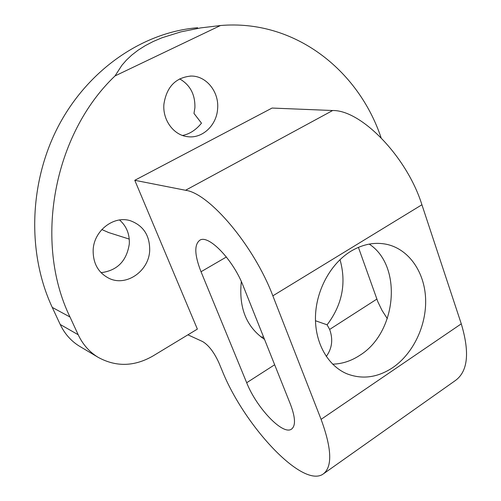 <?xml version="1.0" encoding="UTF-8"?>
<svg xmlns="http://www.w3.org/2000/svg" width="501" height="501" viewBox="0 0 501 501"><rect width="100%" height="100%" fill="white"/><g stroke="black" fill="none" stroke-linecap="round" stroke-linejoin="round"><path stroke-width="0.75" d="M387.323 318.661L382.038 310.42L377.917 301.915L358.409 247.35M290.423 404.257C295.502 417.696 295.815 426.019 291.369 429.213C282.533 435.363 256.38 407.482 246.686 382.733L201.026 271.742C194.513 255.078 194.106 244.576 199.805 240.236C208.391 234.186 233.097 259.581 243.167 285.877L290.423 404.257M326.264 356.474C332.107 348.433 333.24 339.415 329.652 329.426L327.103 324.823C342.258 304.79 346.567 283.059 340.016 259.637M187.913 334.825L202.604 341.55C208.548 345.083 213.927 352.04 218.737 362.417L222.194 370.684C243.736 424.81 301.589 487.899 322.782 474.303C332.564 467.471 332 449.147 321.091 419.35L461.277 323.828L421.917 204.759C406.793 156.456 361.077 109.913 332.664 110.521L272.068 108.053L134.782 180.291L197.369 329.101L152.811 356.073C134.168 366.701 115.913 367.101 98.039 357.269C89.385 351.946 82.765 344.431 78.194 334.737L69.996 316.995L52.254 307.401L60.214 324.473C64.66 333.81 71.079 341.056 79.477 346.222L80.235 346.673M461.277 323.828C469.944 352.773 467.878 371.742 455.077 380.741L324.015 473.432M332.664 110.521L185.539 190.274L134.782 180.291M185.539 190.274C209.224 193.161 253.919 245.647 272.845 295.834L421.917 204.759M179.64 78.857C190.198 84.976 195.284 94.626 194.895 107.809L193.981 113.414L201.483 123.171C195.941 129.966 189.629 134.061 182.533 135.47M163.908 104.208C166.589 86.867 175.644 77.48 191.081 76.052C206.406 75.77 219.269 92.015 217.609 108.855C216.67 125.231 202.492 138.689 187.869 136.704C173.922 135.47 162.474 120.234 163.908 104.208M149.686 250.644C148.878 270.891 126.759 286.635 109.537 278.581C98.384 273.083 92.923 263.52 93.155 249.893C93.925 230.548 113.946 215.223 130.492 220.778C143.518 225.694 149.918 235.652 149.686 250.644M119.545 219.977C126.502 226.12 129.759 234.117 129.302 243.962C126.659 261.034 117.247 270.603 101.045 272.682M108.761 232.583L101.816 229.552M381.086 137.712C358.196 69.545 294.15 19.251 220.665 25.507L200.657 27.899L180.899 31.864L161.973 37.775L153.231 41.495L145.209 45.672L138.038 50.232L131.769 55.072L126.402 60.126L121.875 65.312L115.023 75.927C53.438 134.406 33.63 242.284 69.996 316.995M220.49 25.52L115.023 75.927M197.638 27.737C143.825 32.02 89.178 68.505 59.037 124.931C29.014 181.375 26.822 253.049 52.254 307.401M321.091 419.35L272.845 295.834M332.626 364.158C342.145 363.933 351.226 360.977 359.868 355.284C396.848 332.545 402.823 265.981 369.212 244.093M392.684 367.665C413.275 353.618 426.633 325.418 425.612 298.79C424.604 272.175 409.092 249.504 387.185 244.438C375.08 241.789 362.974 244.056 350.875 251.239C330.785 263.488 316.225 289.985 315.48 316.281C314.716 342.584 327.71 365.736 346.836 373.759C362.21 379.683 377.491 377.654 392.684 367.665M241.319 281.543C238.626 307.714 246.367 327.009 264.541 339.428M315.473 320.74L327.103 324.823M260.877 336.923L263.645 337.173M329.652 329.426L376.84 299.11M246.686 382.733L274.654 364.759M201.026 271.742L226.389 257M78.194 334.737L60.214 324.473M291.369 429.213L291.858 428.887M191.081 76.052L190.317 76.058M130.492 220.778L129.815 220.584M129.258 239.102L108.103 232.376M98.039 357.269L79.477 346.222M386.139 244.212L387.185 244.438"/></g></svg>
